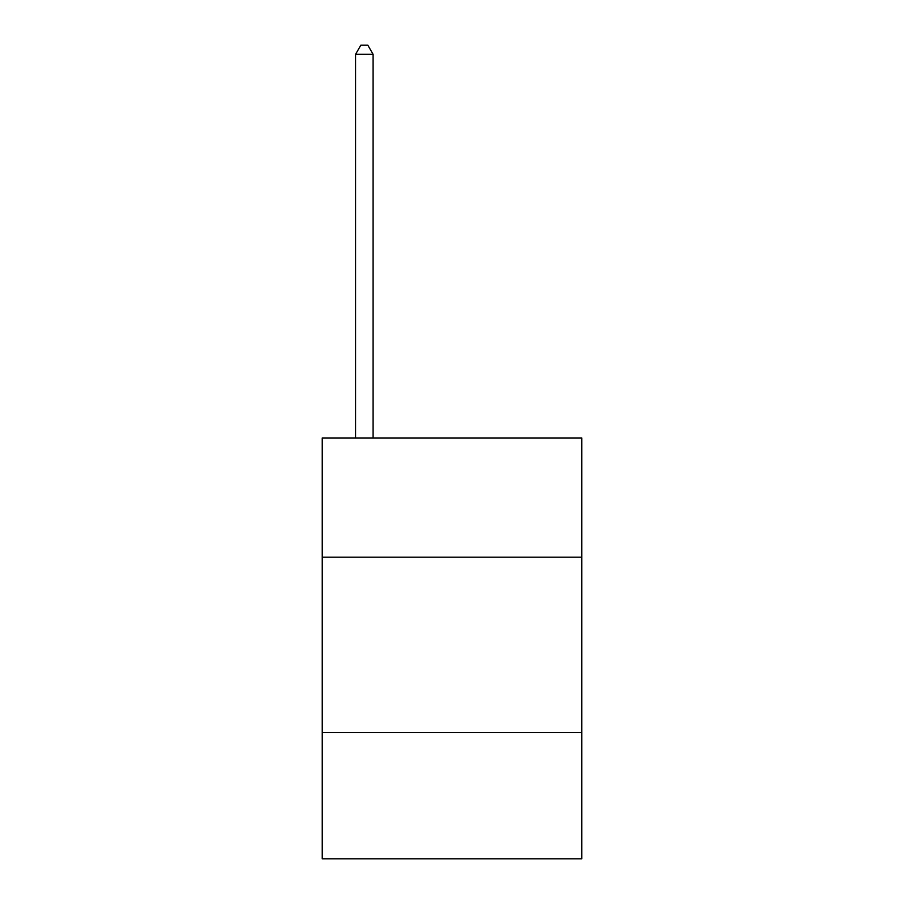 <?xml version="1.0" encoding="UTF-8"?>
<svg xmlns="http://www.w3.org/2000/svg" width="904" height="904" viewBox="0 0 904 904"><rect width="100%" height="100%" fill="white"/><g stroke="black" fill="none" stroke-linecap="round" stroke-linejoin="round"><path stroke-width="1.36" d="M581.758 557.203L581.758 437.977L322.242 437.977L322.242 557.203L581.758 557.203L581.758 858.8L322.242 858.8L322.242 557.203M581.758 732.556L322.242 732.556M373.092 437.977L373.092 54.319L355.566 54.319L355.566 437.977M355.566 54.319L360.82 45.2L367.838 45.2L373.092 54.319"/></g></svg>
